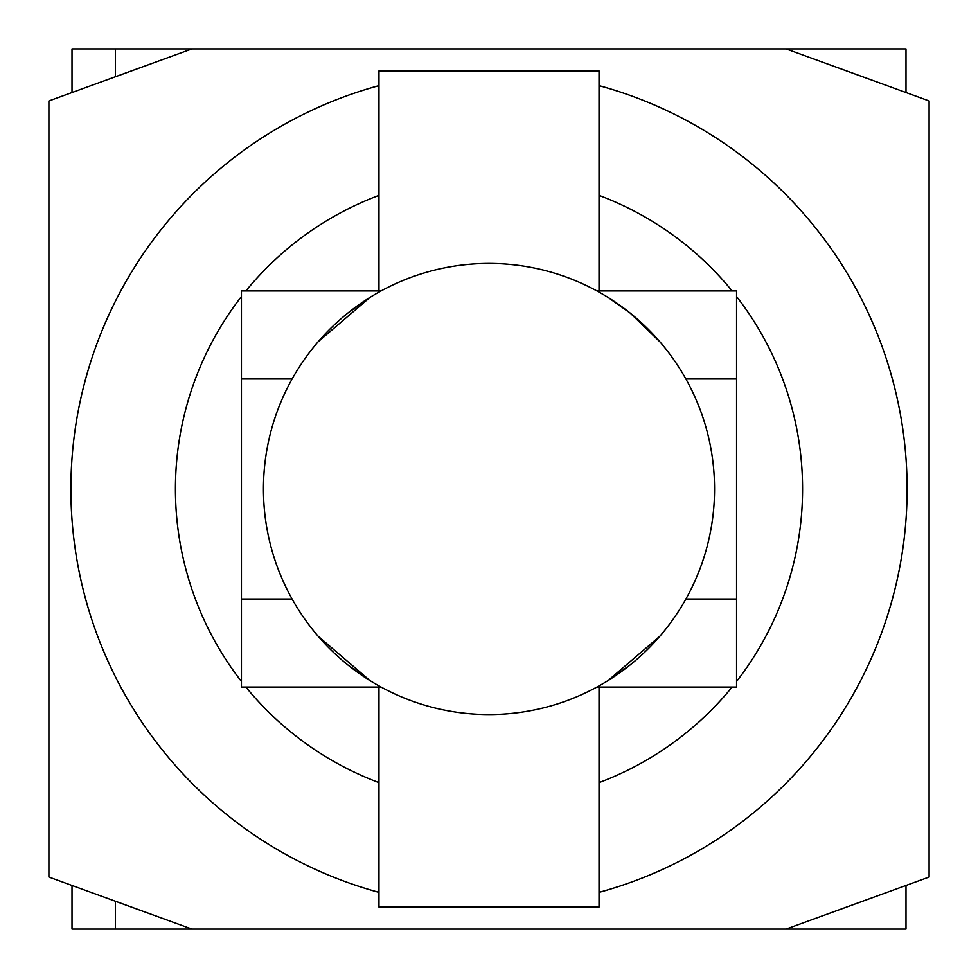 <?xml version="1.0" encoding="UTF-8"?>
<svg xmlns="http://www.w3.org/2000/svg" width="978" height="978" viewBox="0 0 978 978"><rect width="100%" height="100%" fill="white"/><g stroke="black" fill="none" stroke-linecap="round" stroke-linejoin="round"><path stroke-width="1.47" d="M347.997 312.96L370.026 297.373L318.07 341.835M377.96 292.679L381.053 290.955L377.96 292.679M714.551 489A225.551 225.551 0 0 0 489 263.449A225.551 225.551 0 0 0 263.449 489A225.551 225.551 0 0 0 489 714.551A225.551 225.551 0 0 0 714.551 489M659.93 341.835L630.272 313.168M600.04 292.679L596.947 290.955L600.04 292.679M607.974 297.373L630.003 312.96M378.975 195.368A313.571 313.571 0 0 0 245.881 290.955M241.444 296.53A313.571 313.571 0 0 0 241.444 681.47M736.556 681.47A313.571 313.571 0 0 0 736.556 296.53M732.119 290.955A313.571 313.571 0 0 0 599.025 195.368M599.025 85.636A418.095 418.095 0 0 1 599.025 892.364M378.975 892.364A418.095 418.095 0 0 1 378.975 85.636M191.932 929.1L48.9 877.046L48.9 100.954L191.932 48.9L786.067 48.9L929.1 100.954L929.1 877.046L786.067 929.1L72.005 929.1L72.005 885.445M599.025 782.632A313.571 313.571 0 0 0 732.119 687.045M245.881 687.045A313.571 313.571 0 0 0 378.975 782.632M378.975 687.045L378.975 907.095L599.025 907.095L599.025 687.045M599.025 290.955L599.025 70.905L378.975 70.905L378.975 290.955M630.003 665.04L607.974 680.627L659.93 636.165M600.04 685.321L596.947 687.045L600.04 685.321M318.07 636.165L370.026 680.627L347.997 665.04M377.96 685.321L381.053 687.045L377.96 685.321M596.947 687.045L736.556 687.045L736.556 290.955L596.947 290.955M381.053 290.955L241.444 290.955L241.444 687.045L381.053 687.045M191.932 48.9L72.005 48.9L72.005 92.555M905.995 92.555L905.995 48.9L786.067 48.9M115.367 76.761L115.367 48.9M905.995 885.445L905.995 929.1L786.067 929.1M115.367 901.239L115.367 929.1M685.896 378.975L736.556 378.975M685.896 599.025L736.556 599.025M241.444 599.025L292.104 599.025M241.444 378.975L292.104 378.975"/></g></svg>
